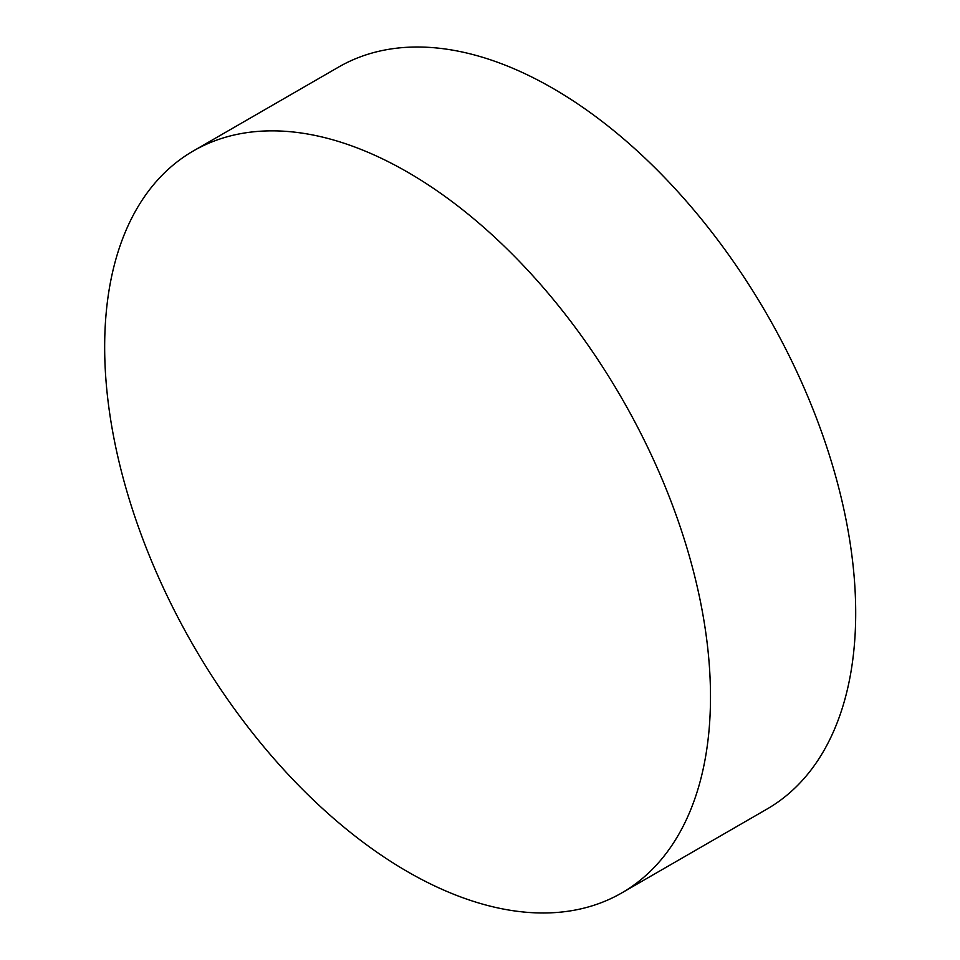 <?xml version="1.0" encoding="UTF-8"?>
<svg xmlns="http://www.w3.org/2000/svg" width="960" height="960" viewBox="0 0 960 960"><rect width="100%" height="100%" fill="white"/><g stroke="black" fill="none" stroke-linecap="round" stroke-linejoin="round"><path stroke-width="1.44" d="M710.496 696.804A428.388 247.332 60 0 1 621.768 892.92A428.388 247.332 60 0 1 407.58 871.704A428.388 247.332 60 0 1 104.664 347.028A428.388 247.332 60 0 1 193.38 150.924A428.388 247.332 60 0 1 407.58 172.14A428.388 247.332 60 0 1 710.496 696.804M193.38 150.924L338.592 67.08A428.388 247.332 60 0 1 552.792 88.296A428.388 247.332 60 0 1 832.644 465.804A428.388 247.332 60 0 1 766.98 809.076L621.768 892.92"/></g></svg>
